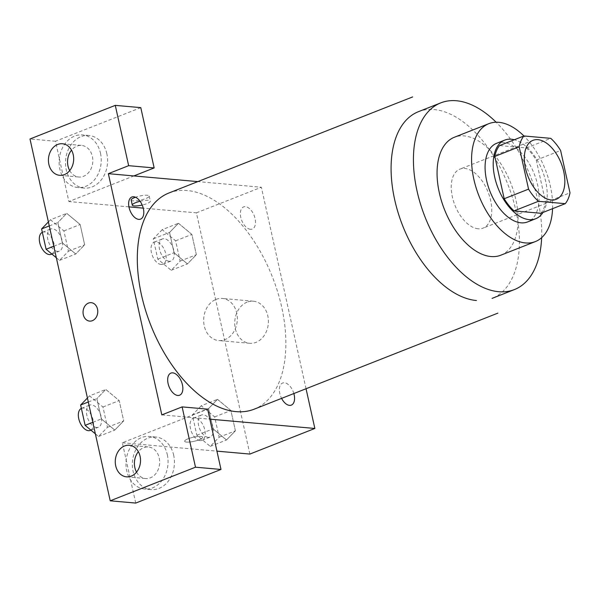 <?xml version="1.0" encoding="UTF-8"?>
<svg xmlns="http://www.w3.org/2000/svg" width="600" height="600" viewBox="0 0 600 600"><rect width="100%" height="100%" fill="white"/><g stroke="black" fill="none" stroke-linecap="round" stroke-linejoin="round"><path stroke-width="0.45" stroke-dasharray="3 2.25" d="M478.178 228.78A31.688 17.843 -111.5 0 1 453.457 201.075A31.688 17.843 -111.5 0 1 459.87 169.148A31.688 17.843 -111.5 0 1 488.092 192.09A31.688 17.843 -111.5 0 1 483.112 228.112A31.688 17.843 -111.5 0 1 478.178 228.78M540.885 213.278A40.898 23.032 -111.5 0 0 545.632 202.417L536.257 160.11A40.898 23.032 -111.5 0 0 526.403 147.953L499.56 145.567M542.977 212.452A42.255 23.79 68.5 0 0 542.355 170.7A42.255 23.79 68.5 0 0 514.32 139.755M496.605 143.317A42.255 23.79 -111.5 0 1 534.232 173.903A42.255 23.79 -111.5 0 1 527.595 221.933M536.257 160.11L560.618 150.502M545.632 202.417L570 192.81M526.403 147.953L550.763 138.345M552.57 208.673A63.383 35.685 68.5 0 0 523.912 135.975M500.827 255.195A63.383 35.685 68.5 0 0 510.78 183.142A63.383 35.685 68.5 0 0 454.342 137.265M541.65 237.66A100.35 56.505 68.5 0 0 496.155 122.227M168.99 192.968A116.198 65.422 -111.5 0 1 272.46 277.08A116.198 65.422 -111.5 0 1 254.205 409.17M250.44 229.275A11.873 6.683 -111.5 0 1 240.472 211.778A11.873 6.683 -111.5 0 1 252.885 212.88A11.873 6.683 -111.5 0 1 250.44 229.275M293.85 393.548A11.873 6.683 68.5 0 0 284.468 382.77A11.873 6.683 68.5 0 0 281.595 398.377M161.82 414.893L209.843 419.153M306.045 388.74L261.375 187.245L197.805 181.605M89.595 321.097L89.602 321.097A9.24 7.35 -84.9 0 0 89.602 321.097A9.24 7.35 -84.9 0 0 92.37 320.685A9.24 7.35 -84.9 0 0 97.762 310.8A9.24 7.35 -84.9 0 0 91.23 302.685L91.23 302.685M69.705 170.602A15.848 12.607 -84.9 0 0 78.78 177.007A15.848 12.607 -84.9 0 0 83.52 176.303A15.848 12.607 -84.9 0 0 92.775 159.345A15.848 12.607 -84.9 0 0 81.578 145.44A15.848 12.607 -84.9 0 0 76.838 146.153A15.848 12.607 -84.9 0 0 71.52 150.157M100.485 153.225A26.407 21.008 95.1 0 1 77.85 187.53A26.407 21.008 95.1 0 1 59.25 159.375A26.407 21.008 95.1 0 1 82.508 134.917A26.407 21.008 95.1 0 1 100.485 153.225M106.86 153.788A26.407 21.008 -84.9 0 0 88.89 135.488A26.407 21.008 -84.9 0 0 65.633 159.938A26.407 21.008 -84.9 0 0 84.225 188.1A26.407 21.008 -84.9 0 0 106.86 153.788M136.553 472.125A15.848 12.607 -84.9 0 0 145.627 478.53A15.848 12.607 -84.9 0 0 150.368 477.825A15.848 12.607 -84.9 0 0 159.615 460.868A15.848 12.607 -84.9 0 0 148.425 446.963A15.848 12.607 -84.9 0 0 138.368 451.673M167.325 454.748A26.407 21.008 95.1 0 1 144.69 489.053A26.407 21.008 95.1 0 1 126.097 460.89A26.407 21.008 95.1 0 1 149.355 436.44A26.407 21.008 95.1 0 1 167.325 454.748M173.708 455.31A26.407 21.008 -84.9 0 0 155.73 437.01A26.407 21.008 -84.9 0 0 132.472 461.46A26.407 21.008 -84.9 0 0 151.072 489.615A26.407 21.008 -84.9 0 0 173.708 455.31M135.72 503.07L122.347 442.763L207.63 409.155M140.782 107.632L55.508 141.24L68.873 201.548L133.845 175.935M55.508 141.24L30 138.983M56.332 257.752L59.505 260.392L68.415 251.228L63.915 230.917L50.505 219.772L66.742 213.375L57.84 222.54L62.34 242.85L75.75 253.995L84.645 244.8M59.505 260.392L75.75 253.995L84.66 244.822L80.153 224.513L66.75 213.353M68.415 251.228L84.66 244.822L80.153 224.513L66.742 213.375L57.855 222.562M49.275 225.915L57.84 222.54L62.34 242.85L75.75 254.017M162.21 229.68L153.308 238.845L157.808 259.155L171.218 270.293L180.127 261.127L175.62 240.817L162.21 229.68L178.455 223.275L169.56 232.462M153.308 238.845L169.553 232.44L174.053 252.75L187.462 263.895L196.373 254.73L191.865 234.42L178.455 223.275L169.553 232.44L174.053 252.75L187.462 263.918M171.218 270.293L187.462 263.895L196.358 254.708M180.127 261.127L196.373 254.73L191.865 234.42L178.462 223.252M201.255 405.765L192.345 414.93L196.845 435.24L210.255 446.385L219.165 437.22L214.657 416.91L201.255 405.765L217.493 399.36L208.605 408.555M192.345 414.93L208.59 408.533L213.09 428.842L226.5 439.98L235.41 430.815L230.903 410.505L217.493 399.36L208.59 408.533L213.09 428.842L226.5 440.002L235.395 430.793M219.165 437.22L235.41 430.815L230.903 410.505L217.5 399.338M95.37 433.845L98.542 436.485L107.453 427.32L102.953 407.01L89.543 395.865L105.78 389.46L96.877 398.625L101.377 418.935L114.788 430.103L123.683 420.893M88.312 402L96.877 398.625L101.377 418.935L114.788 430.08L123.698 420.915L119.19 400.605L105.788 389.438M107.453 427.32L123.698 420.915L119.19 400.605L105.78 389.46L96.892 398.647M249.877 454.065L196.403 212.85L143.25 208.14M128.94 206.873L68.873 201.548M122.347 442.763L216.938 451.147M247.11 302.153A21.128 16.808 -84.9 0 0 234.772 324.757A21.128 16.808 -84.9 0 0 249.697 343.298A21.128 16.808 -84.9 0 0 268.305 323.737A21.128 16.808 -84.9 0 0 253.433 301.215A21.128 16.808 -84.9 0 0 247.11 302.153M196.403 212.85L261.375 187.245M216.045 299.4A21.128 16.808 95.1 0 1 222.368 298.455A21.128 16.808 95.1 0 1 237.24 320.985A21.128 16.808 95.1 0 1 218.632 340.545A21.128 16.808 95.1 0 1 203.708 322.005A21.128 16.808 95.1 0 1 216.045 299.4M188.085 438.787A9.24 2.07 -12.5 0 1 197.415 436.567A9.24 2.07 -12.5 0 1 202.688 437.28A9.24 2.07 -12.5 0 1 194.115 441.308A9.24 2.07 -12.5 0 1 184.642 441.285A9.24 2.07 -12.5 0 1 188.085 438.787A9.24 2.07 167.5 0 0 184.642 441.278A9.24 2.07 167.5 0 0 194.115 441.3A9.24 2.07 167.5 0 0 202.688 437.272A9.24 2.07 167.5 0 0 197.415 436.56A9.24 2.07 167.5 0 0 188.085 438.78M131.167 200.07A9.24 2.07 167.5 0 0 136.44 200.782A9.24 2.07 167.5 0 0 145.77 198.562A9.24 2.07 167.5 0 0 149.212 196.065A9.24 2.07 167.5 0 0 135.48 197.243M140.093 201.285A9.24 2.07 -12.5 0 1 150.337 201.127A9.24 2.07 -12.5 0 1 146.887 203.625A9.24 2.07 -12.5 0 1 142.208 205.05M208.26 437.37A11.873 6.683 -111.5 0 1 198.998 426.99A11.873 6.683 -111.5 0 1 201.397 415.028A11.873 6.683 -111.5 0 1 211.972 423.623A11.873 6.683 -111.5 0 1 210.105 437.123A11.873 6.683 -111.5 0 1 208.26 437.37M196.845 435.24L213.09 428.842M210.255 446.385L226.5 439.98M214.657 416.91L230.903 410.505M200.138 440.572A11.873 6.683 -111.5 0 1 190.875 430.192A11.873 6.683 -111.5 0 1 193.275 418.23A11.873 6.683 -111.5 0 1 203.85 426.825A11.873 6.683 -111.5 0 1 201.983 440.325A11.873 6.683 -111.5 0 1 200.138 440.572M169.222 261.285A11.873 6.683 -111.5 0 1 159.96 250.905A11.873 6.683 -111.5 0 1 162.36 238.942A11.873 6.683 -111.5 0 1 172.935 247.538A11.873 6.683 -111.5 0 1 171.067 261.03A11.873 6.683 -111.5 0 1 169.222 261.285M157.808 259.155L174.053 252.75M175.62 240.817L191.865 234.42M161.1 264.487A11.873 6.683 -111.5 0 1 151.837 254.108A11.873 6.683 -111.5 0 1 154.238 242.145A11.873 6.683 -111.5 0 1 164.812 250.733A11.873 6.683 -111.5 0 1 162.945 264.233A11.873 6.683 -111.5 0 1 161.1 264.487M89.543 395.865L87.427 398.033M96.547 427.47A11.873 6.683 -111.5 0 1 87.285 417.09A11.873 6.683 -111.5 0 1 89.685 405.127A11.873 6.683 -111.5 0 1 100.26 413.722A11.873 6.683 -111.5 0 1 98.392 427.222A11.873 6.683 -111.5 0 1 96.547 427.47M92.812 422.31L101.377 418.935M98.542 436.485L114.788 430.08M102.953 407.01L119.19 400.605M81.383 408.405A11.873 6.683 -111.5 0 1 81.57 408.33A11.873 6.683 -111.5 0 1 92.137 416.925A11.873 6.683 -111.5 0 1 90.278 430.418M50.505 219.772L48.39 221.947M57.51 251.377A11.873 6.683 -111.5 0 1 48.248 240.998A11.873 6.683 -111.5 0 1 50.648 229.035A11.873 6.683 -111.5 0 1 61.222 237.63A11.873 6.683 -111.5 0 1 59.355 251.13A11.873 6.683 -111.5 0 1 57.51 251.377M53.775 246.225L62.34 242.85M63.915 230.917L80.153 224.513M42.345 232.32A11.873 6.683 -111.5 0 1 42.525 232.237A11.873 6.683 -111.5 0 1 53.1 240.833A11.873 6.683 -111.5 0 1 51.233 254.333M418.447 111.675A100.35 56.505 -111.5 0 1 507.817 184.312A100.35 56.505 -111.5 0 1 492.045 298.395M532.965 140.34L459.87 169.148M556.207 199.305L483.112 228.112M59.648 175.312L78.78 177.007M62.453 143.745L81.578 145.44M88.89 135.488L82.508 134.917M84.225 188.1L77.85 187.53M126.495 476.835L145.627 478.53M129.292 445.268L148.425 446.963M155.73 437.01L149.355 436.44M151.072 489.615L144.69 489.053M253.433 301.215L222.368 298.455M249.697 343.298L218.632 340.545M149.212 196.065L150.337 201.127M201.983 440.325L210.105 437.123M193.275 418.23L201.397 415.028M162.945 264.233L171.067 261.03M154.238 242.145L162.36 238.942M90.938 430.162L98.392 427.222M81.57 408.33L89.685 405.127M51.9 254.07L59.355 251.13M42.525 232.237L50.648 229.035"/><path stroke-width="0.9" d="M551.273 199.972A31.688 17.843 -111.5 0 1 526.553 172.267A31.688 17.843 -111.5 0 1 532.965 140.34A31.688 17.843 -111.5 0 1 561.188 163.275A31.688 17.843 -111.5 0 1 556.207 199.305A31.688 17.843 -111.5 0 1 551.273 199.972M565.252 203.678L540.885 213.278L514.043 210.9L538.41 201.3L565.252 203.678A40.898 23.032 -111.5 0 0 570 192.81L560.618 150.502A40.898 23.032 -111.5 0 0 550.763 138.345L523.928 135.968A63.383 35.685 68.5 0 0 488.857 123.66A63.383 35.685 68.5 0 0 473.842 179.235A63.383 35.685 68.5 0 0 535.342 241.59A63.383 35.685 68.5 0 0 552.57 208.673M519.173 146.828A40.898 23.032 -111.5 0 1 523.928 135.968L499.56 145.567A40.898 23.032 -111.5 0 0 494.812 156.435L519.173 146.828L528.555 189.135A40.898 23.032 -111.5 0 0 538.41 201.3M494.812 156.435L504.188 198.743L528.555 189.135M514.043 210.9A40.898 23.032 -111.5 0 1 504.188 198.743M514.32 139.755A42.255 23.79 68.5 0 0 504.728 140.115A42.255 23.79 68.5 0 0 494.715 177.165A42.255 23.79 68.5 0 0 535.717 218.737A42.255 23.79 68.5 0 0 542.977 212.452M535.717 218.737L527.595 221.933A42.255 23.79 -111.5 0 1 521.01 222.825A42.255 23.79 -111.5 0 1 486.592 180.368A42.255 23.79 -111.5 0 1 496.605 143.317L504.728 140.115M488.857 123.66L454.342 137.265A63.383 35.685 68.5 0 0 439.327 192.84A63.383 35.685 68.5 0 0 500.827 255.195L535.342 241.59M496.155 122.227A100.35 56.505 68.5 0 0 440.783 102.87A100.35 56.505 68.5 0 0 417.007 190.86A100.35 56.505 68.5 0 0 514.38 289.59A100.35 56.505 68.5 0 0 541.65 237.66M497.857 313.14L254.205 409.17A116.198 65.422 -111.5 0 1 236.108 411.63A116.198 65.422 -111.5 0 1 145.47 310.043A116.198 65.422 -111.5 0 1 168.99 192.968L412.643 96.93M281.595 398.377A11.873 6.683 68.5 0 0 291.322 405.112A11.873 6.683 68.5 0 0 293.85 393.548M161.82 414.893L108.345 173.678L128.648 165.675L115.275 105.368L30 138.983L110.212 500.805L195.495 467.197L182.123 406.89L161.82 414.893M209.843 419.153L314.85 428.46L306.045 388.74M197.805 181.605L108.345 173.678M138.727 219.368A11.873 6.683 -111.5 0 1 128.76 201.877A11.873 6.683 -111.5 0 1 141.172 202.972A11.873 6.683 -111.5 0 1 138.727 219.368M177.765 395.46A11.873 6.683 -111.5 0 1 167.797 377.962A11.873 6.683 -111.5 0 1 180.218 379.065A11.873 6.683 -111.5 0 1 177.765 395.46M92.363 320.685A9.24 7.35 95.1 0 1 89.595 321.097A9.24 7.35 95.1 0 1 83.085 311.243A9.24 7.35 95.1 0 1 91.23 302.685A9.24 7.35 95.1 0 1 97.755 310.8A9.24 7.35 95.1 0 1 92.363 320.685M64.395 174.608A15.848 12.607 95.1 0 1 59.648 175.312A15.848 12.607 95.1 0 1 48.495 158.415A15.848 12.607 95.1 0 1 62.453 143.745A15.848 12.607 95.1 0 1 73.642 157.65A15.848 12.607 95.1 0 1 64.395 174.608M131.235 476.13A15.848 12.607 95.1 0 1 126.495 476.835A15.848 12.607 95.1 0 1 115.343 459.938A15.848 12.607 95.1 0 1 129.292 445.268A15.848 12.607 95.1 0 1 140.49 459.173A15.848 12.607 95.1 0 1 131.235 476.13M91.23 302.685A9.24 7.35 -84.9 0 0 83.093 311.243A9.24 7.35 -84.9 0 0 89.595 321.097M71.52 150.157A15.848 12.607 -84.9 0 0 69.705 170.602M138.368 451.673A15.848 12.607 -84.9 0 0 136.553 472.125M182.123 406.89L207.63 409.155L220.995 469.455L135.72 503.07L110.212 500.805M220.995 469.455L195.495 467.197M133.845 175.935L154.155 167.933L140.782 107.632L115.275 105.368M154.155 167.933L128.648 165.675M143.25 208.14L128.94 206.873M216.938 451.147L249.877 454.065L314.85 428.46M135.48 197.243A9.24 2.07 167.5 0 0 131.167 200.07L132.285 205.132A9.24 2.07 -12.5 0 1 140.093 201.285M142.208 205.05A9.24 2.07 -12.5 0 1 132.285 205.132M87.427 398.033L80.633 405.03L85.133 425.34L95.37 433.845M80.633 405.03L88.312 402M85.133 425.34L92.812 422.31M90.938 430.162L90.278 430.418A11.873 6.683 -111.5 0 1 88.425 430.673A11.873 6.683 -111.5 0 1 79.215 420.457A11.873 6.683 -111.5 0 1 81.383 408.405M48.39 221.947L41.595 228.938L46.095 249.248L56.332 257.752M41.595 228.938L49.275 225.915M46.095 249.248L53.775 246.225M51.9 254.07L51.233 254.333A11.873 6.683 -111.5 0 1 49.387 254.58A11.873 6.683 -111.5 0 1 40.178 244.373A11.873 6.683 -111.5 0 1 42.345 232.32M476.415 300.517A100.35 56.505 -111.5 0 1 394.673 199.665A100.35 56.505 -111.5 0 1 418.447 111.675L440.783 102.87M492.045 298.395L514.38 289.59"/></g></svg>
